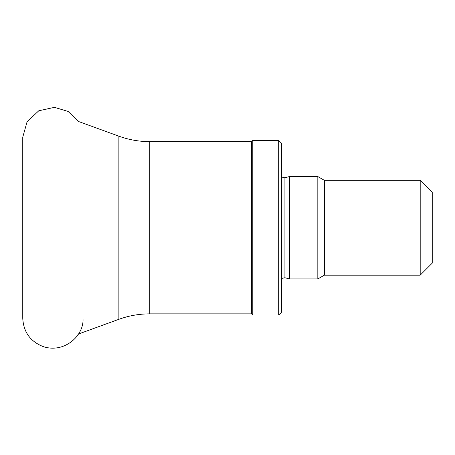 <?xml version="1.0" encoding="UTF-8"?>
<svg xmlns="http://www.w3.org/2000/svg" width="455" height="455" viewBox="0 0 455 455"><rect width="100%" height="100%" fill="white"/><g stroke="black" fill="none" stroke-linecap="round" stroke-linejoin="round"><path stroke-width="0.68" d="M284.921 177.757L284.921 277.732L289.408 278.932L289.408 176.557L284.921 177.757L281.696 177.063M420.204 275.167L420.204 180.322L432.25 192.363L432.25 263.126L420.204 275.167L324.352 275.167L317.829 278.932L317.829 176.557L289.408 176.557M324.352 275.167L324.352 180.322L317.829 176.557M149.769 313.859L251.587 313.859L251.587 141.63L149.769 141.63L149.769 313.859C139.156 313.876 128.856 315.69 118.874 319.308L118.874 136.181L78.453 121.468L68.125 111.441L54.424 107.346L38.76 110.793L27.078 121.775L22.75 137.211L22.75 318.278C23.523 332.133 30.383 341.586 43.327 346.642C64.684 353.66 84.42 335.164 82.969 318.278M251.587 313.859L252.792 315.065L252.792 140.424L251.587 141.63M278.688 140.424L281.696 143.433L281.696 312.056L278.688 315.065L278.688 140.424L252.792 140.424M284.921 277.732L281.696 278.426M317.829 278.932L289.408 278.932M420.204 180.322L324.352 180.322M118.874 319.308L77.873 334.232M118.874 136.181C128.856 139.799 139.156 141.613 149.769 141.63M278.688 315.065L252.792 315.065"/></g></svg>
